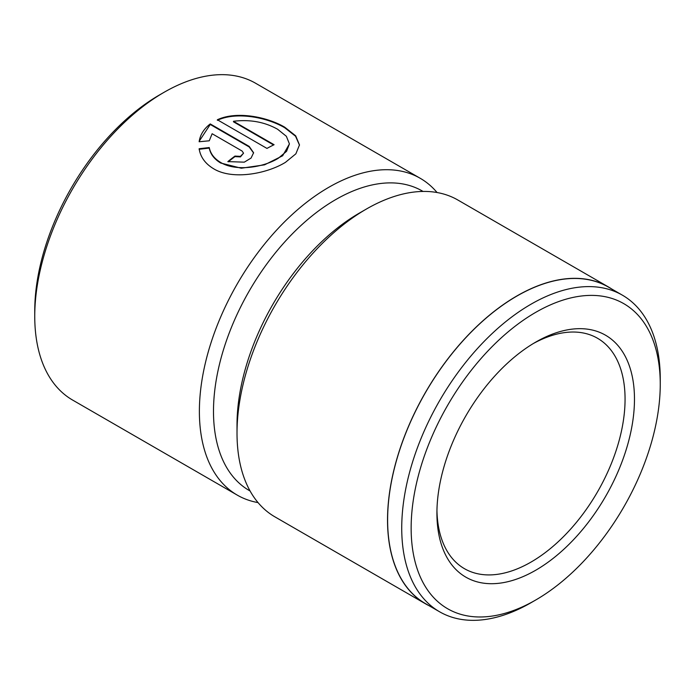 <?xml version="1.0" encoding="UTF-8"?>
<svg xmlns="http://www.w3.org/2000/svg" width="695" height="695" viewBox="0 0 695 695"><rect width="100%" height="100%" fill="white"/><g stroke="black" fill="none" stroke-linecap="round" stroke-linejoin="round"><path stroke-width="1.04" d="M530.997 602.721A182.802 105.536 -60 0 1 530.989 602.73L535.697 600.011A176.148 101.696 120 0 0 660.25 384.274A176.148 101.696 120 0 0 535.697 312.368A176.148 101.696 120 0 0 411.145 528.096A176.148 101.696 120 0 0 535.697 600.011L530.989 602.73A182.802 105.536 -60 0 1 439.596 611.782A182.802 105.536 -60 0 1 411.57 465.303A182.802 105.536 -60 0 1 530.989 304.219A182.802 105.536 -60 0 1 622.39 295.166A182.802 105.536 -60 0 1 660.25 378.844A182.802 105.536 -60 0 1 660.224 381.598M535.689 342.131L535.697 342.131A139.695 80.655 -60 0 1 634.474 399.156A139.695 80.655 -60 0 1 535.697 570.247A139.695 80.655 -60 0 1 436.92 513.214A139.695 80.655 -60 0 1 535.697 342.131L535.697 342.131M436.947 510.451A133.04 76.815 120 0 0 464.469 568.692A133.04 76.815 120 0 0 530.989 562.099A133.04 76.815 120 0 0 617.907 444.861A133.04 76.815 120 0 0 597.509 338.257A133.04 76.815 120 0 0 533.317 343.538M289.424 143.917L282.648 155.776L264.526 164.845L241.321 168.225L220.723 163.038C214.295 159.19 210.472 154.212 209.256 148.087L209.256 147.549C210.463 153.665 214.295 158.651 220.723 162.5C235.883 171.769 263.605 167.478 278.339 158.234L286.557 151.328L289.424 143.917L286.366 136.29L277.635 129.27C264.639 121.946 249.913 119.279 233.477 121.278L274.082 144.716A182.933 105.614 120 0 0 266.967 148.417L217.353 119.775C236.552 110.722 267.245 116.882 284.75 127.211L295.679 135.82L299.484 144.916L295.87 153.821L285.454 162.343C266.897 173.785 232.512 180.3 213.617 168.755C205.242 163.69 200.412 157.018 199.135 148.73L209.256 147.549M299.484 145.177L295.557 136.229L284.75 127.758C267.245 117.429 236.561 111.261 217.353 120.313M439.596 611.782L425.479 603.634A182.802 105.536 -60 0 1 397.462 457.154A182.802 105.536 -60 0 1 516.88 296.07A182.802 105.536 -60 0 1 608.281 287.018L622.39 295.166M428.971 605.649A182.933 105.614 -60 0 1 425.418 603.747L274.899 516.845A182.933 105.614 -60 0 1 237.012 433.107L237.012 424.958A172.951 99.854 -60 0 1 359.306 213.13L366.361 209.065A182.933 105.614 -60 0 1 366.361 209.056A182.933 105.614 -60 0 1 457.831 200.004L608.342 286.905A182.933 105.614 -60 0 1 611.765 289.033M250.087 491L249.314 490.557A172.951 99.854 -60 0 1 222.8 351.965A172.951 99.854 -60 0 1 335.789 199.552A172.951 99.854 -60 0 1 422.265 190.986L423.046 191.438M237.012 433.107A182.933 105.614 -60 0 1 366.361 209.065L359.306 213.13M258.036 502.598A182.933 105.614 -60 0 1 237.264 495.118L72.636 400.077A182.933 105.614 -60 0 1 34.75 316.329L34.75 310.9A176.278 101.774 -60 0 1 159.398 95.007A176.278 101.774 -60 0 1 159.398 94.998L164.098 92.287A182.933 105.614 -60 0 1 255.569 83.226L420.197 178.276A182.933 105.614 -60 0 1 437.059 192.524M34.75 316.329A182.933 105.614 -60 0 1 164.098 92.287L159.398 95.007M242.069 151.015L212.131 133.735L209.256 140.798L199.135 141.745C200.169 134.778 203.87 128.844 210.238 123.927L249.184 146.41L253.606 152.735L251.051 158.078L244.292 162.161L227.838 161.605A182.933 105.614 -60 0 1 234.953 156.08L240.444 156.358L243.545 153.178L242.069 151.015M237.264 495.118A182.933 105.614 -60 0 1 209.23 348.534A182.933 105.614 -60 0 1 328.735 187.337A182.933 105.614 -60 0 1 420.197 178.276M425.418 603.747A182.933 105.614 -60 0 1 397.375 457.162A182.933 105.614 -60 0 1 516.88 295.957A182.933 105.614 -60 0 1 608.342 286.905M253.597 153.004L249.184 146.949L210.238 124.466L210.238 123.927M210.238 124.466L199.352 141.007M243.545 153.178L240.444 156.905L234.953 156.618A182.933 105.614 120 0 0 228.238 161.822M234.953 156.618L234.953 156.08M209.256 148.087L199.135 149.277M273.569 144.968L233.477 121.816L233.477 121.278M249.184 146.949L249.184 146.41M660.25 384.274L660.25 378.844"/></g></svg>
